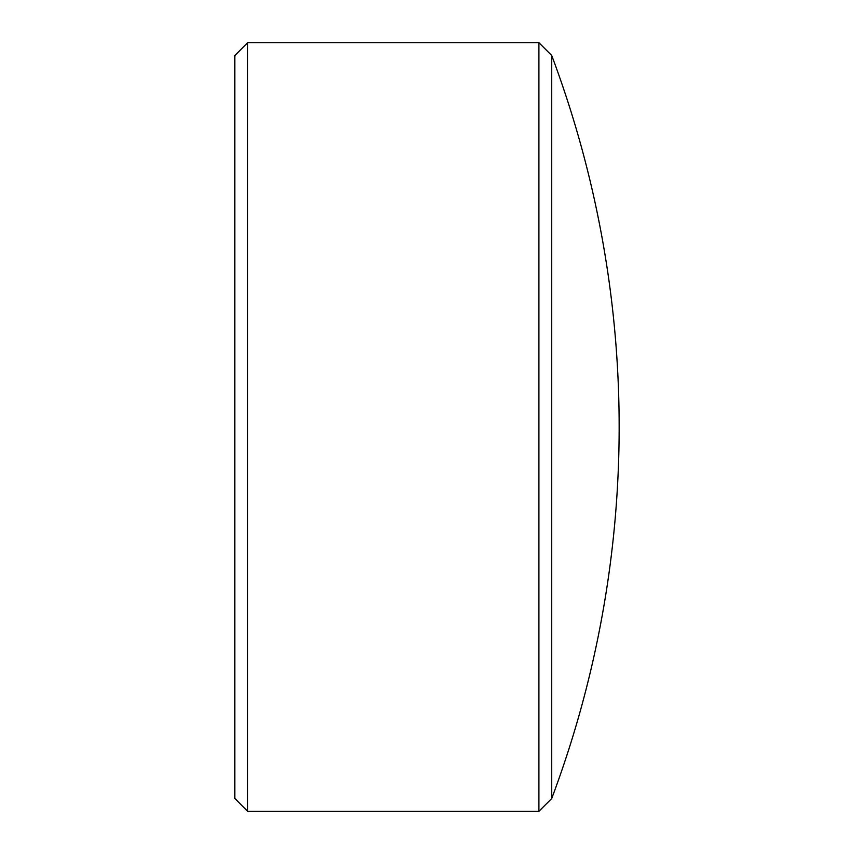 <?xml version="1.0" encoding="UTF-8"?>
<svg xmlns="http://www.w3.org/2000/svg" width="854" height="854" viewBox="0 0 854 854"><rect width="100%" height="100%" fill="white"/><g stroke="black" fill="none" stroke-linecap="round" stroke-linejoin="round"><path stroke-width="1.28" d="M247.66 811.3L234.85 798.49L234.85 55.51L247.66 42.7L247.66 811.3L538.917 811.3L538.917 42.7L247.66 42.7M551.727 798.49L551.727 55.51A1057.081 1057.081 0 0 1 551.727 798.49L538.917 811.3M551.727 55.51L538.917 42.7"/></g></svg>
